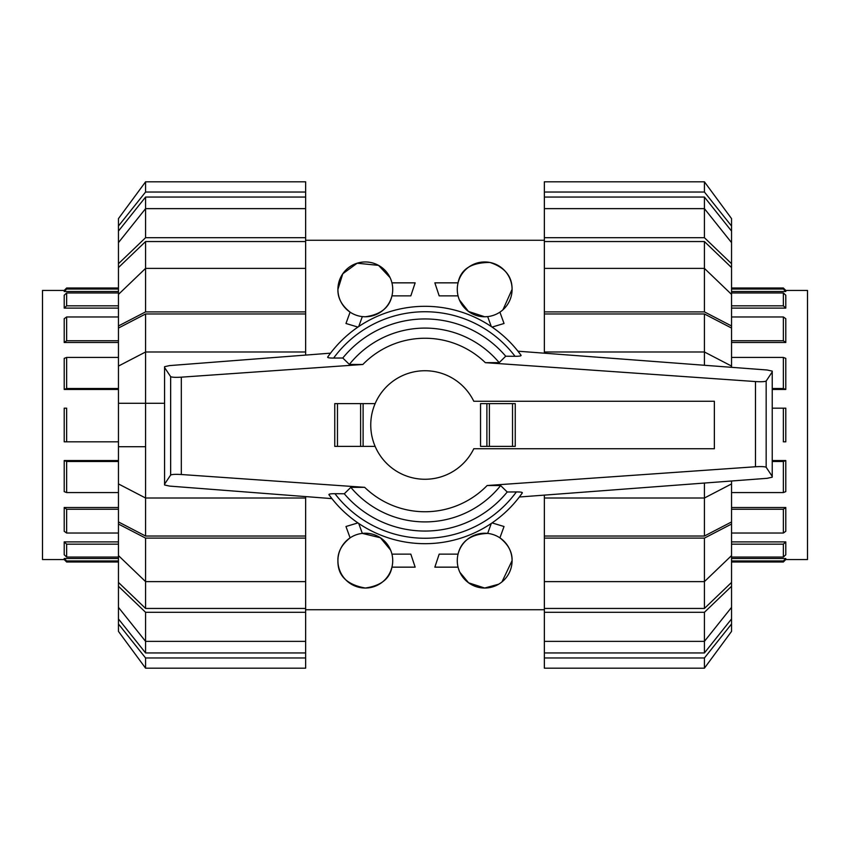 <?xml version="1.0" encoding="UTF-8"?>
<svg xmlns="http://www.w3.org/2000/svg" width="850" height="850" viewBox="0 0 850 850"><rect width="100%" height="100%" fill="white"/><g stroke="black" fill="none" stroke-linecap="round" stroke-linejoin="round"><path stroke-width="1.27" d="M370.749 425A54.251 54.251 0 0 0 473.79 448.736L714.361 448.736L714.361 401.264L473.79 401.264A54.251 54.251 0 0 0 370.749 425M515.249 446.367L515.249 403.633L515.249 446.367L480.547 446.367L480.547 403.633L486.891 403.633L486.891 446.367M375.126 446.367L334.751 446.367L334.751 403.633L375.126 403.633M181.326 474.513L364.671 487.337L350.816 487.358L344.282 493.776L334.964 493.712A113.262 113.262 0 0 0 516.364 491.938L507.216 491.991L500.639 485.573L487.146 485.52L755.48 466.756C761.196 466.416 764.756 466.586 766.169 467.277L772.236 476.404L772.236 477.19L767.146 478.316L519.339 497.006L522.378 492.841A118.681 118.681 0 0 1 328.876 494.615L331.914 498.621L169.575 486.094L164.571 484.978L164.571 484.16L170.648 475.033C172.051 474.342 175.61 474.172 181.326 474.513L181.326 377.166C175.61 377.506 172.051 377.336 170.648 376.656L164.571 367.529L164.571 366.701L169.575 365.596L330.522 353.164L327.622 357.159A118.681 118.681 0 0 1 521.124 355.385L517.947 351.199L767.146 370.005L772.236 371.121L772.236 371.907L766.169 381.044C764.756 381.724 761.196 381.894 755.48 381.554L485.329 362.663L499.184 362.642L505.718 356.224L515.036 356.288A113.262 113.262 0 0 0 333.636 358.062L342.784 358.009L349.361 364.427L362.854 364.48L181.326 377.166M335.962 493.723C330.384 493.648 328.164 494.041 329.301 494.913M514.038 356.277C519.616 356.352 521.836 355.959 520.699 355.087M363.109 446.367L363.109 403.633M334.751 446.367L334.751 403.633M515.249 403.633L486.891 403.633M328.036 356.862C326.91 357.733 329.109 358.126 334.645 358.052M170.648 376.656L170.648 475.033M164.571 367.529L164.571 484.16M521.964 493.138C523.09 492.267 520.891 491.874 515.355 491.948M766.169 381.044L766.169 467.277M772.236 371.907L772.236 476.404M344.282 493.776A106.048 106.048 0 0 0 507.216 491.991M499.184 362.642A96.911 96.911 0 0 0 349.361 364.427M505.718 356.224A106.048 106.048 0 0 0 342.784 358.009M350.816 487.358A96.911 96.911 0 0 0 500.639 485.573M783.36 408.181L783.36 441.819L785.793 441.819L785.793 408.181L772.236 408.181L785.793 408.181M731.542 291.497L785.793 291.497L785.793 290.445L807.5 290.445L807.5 559.555L785.793 559.555L783.36 561.999L783.36 560.957L785.793 558.503L785.793 559.555M731.542 308.104L785.793 308.104L783.36 305.83L783.36 292.953L785.793 295.226L785.793 308.104L731.542 308.104M785.793 318.707L785.793 342.497L783.36 340.754L783.36 316.965L785.793 318.707M731.542 342.497L785.793 342.497M785.793 358.371L785.793 389.449L783.36 388.514L783.36 357.436L785.793 358.371M772.236 389.449L785.793 389.449M783.36 441.819L785.793 441.819M772.236 460.551L785.793 460.551L785.793 491.629L783.36 492.564L783.36 461.486L785.793 460.551M731.542 507.503L785.793 507.503L785.793 531.293L783.36 533.035L783.36 509.246L785.793 507.503M731.542 541.896L785.793 541.896L785.793 554.774L783.36 557.048L783.36 544.17L785.793 541.896L731.542 541.896M731.542 558.503L785.793 558.503L783.36 560.957L731.542 560.957M731.542 305.83L783.36 305.83M731.542 292.953L783.36 292.953M731.542 316.965L783.36 316.965M731.542 340.754L783.36 340.754M731.542 357.436L783.36 357.436M772.236 388.514L783.36 388.514M772.236 461.486L783.36 461.486M731.542 492.564L783.36 492.564M731.542 509.246L783.36 509.246M731.542 533.035L783.36 533.035M731.542 544.17L783.36 544.17M731.542 557.048L783.36 557.048M731.542 289.043L783.36 289.043L785.793 291.497L783.36 289.043L783.36 288.001L785.793 290.445M66.64 441.819L66.64 408.181L64.207 408.181L64.207 441.819L118.458 441.819L64.207 441.819M118.458 558.503L64.207 558.503L64.207 559.555L42.5 559.555L42.5 290.445L64.207 290.445L66.64 288.001L66.64 289.043L64.207 291.497L64.207 290.445M118.458 541.896L64.207 541.896L66.64 544.17L66.64 557.048L64.207 554.774L64.207 541.896L118.458 541.896M64.207 531.293L64.207 507.503L66.64 509.246L66.64 533.035L64.207 531.293M118.458 507.503L64.207 507.503M64.207 491.629L64.207 460.551L66.64 461.486L66.64 492.564L64.207 491.629M118.458 460.551L64.207 460.551M66.64 408.181L64.207 408.181M118.458 389.449L64.207 389.449L64.207 358.371L66.64 357.436L66.64 388.514L64.207 389.449M118.458 342.497L64.207 342.497L64.207 318.707L66.64 316.965L66.64 340.754L64.207 342.497M118.458 308.104L64.207 308.104L64.207 295.226L66.64 292.953L66.64 305.83L64.207 308.104L118.458 308.104M118.458 291.497L64.207 291.497L66.64 289.043L118.458 289.043M118.458 544.17L66.64 544.17M118.458 557.048L66.64 557.048M118.458 533.035L66.64 533.035M118.458 509.246L66.64 509.246M118.458 492.564L66.64 492.564M118.458 461.486L66.64 461.486M118.458 388.514L66.64 388.514M118.458 357.436L66.64 357.436M118.458 340.754L66.64 340.754M118.458 316.965L66.64 316.965M118.458 305.83L66.64 305.83M118.458 292.953L66.64 292.953M118.458 560.957L66.64 560.957L64.207 558.503L66.64 560.957L66.64 561.999L64.207 559.555M704.416 313.969L731.542 328.058L731.542 366.074L704.416 351.985L704.416 313.969L544.361 313.969L544.361 311.886L704.416 311.886L731.542 325.964L731.542 328.058M731.542 483.926L731.542 521.942L704.416 536.031L704.416 498.015L731.542 483.926L731.542 481.004M704.416 241.549L731.542 267.569L731.542 294.408L704.416 268.387L704.416 241.549L544.361 241.549L544.361 237.702L704.416 237.702L731.542 263.712L731.542 267.569M731.542 555.592L731.542 582.431L704.416 608.451L704.416 581.612L731.542 555.592L731.542 524.036L704.416 538.114L544.361 538.114L544.361 498.015L704.416 498.015L704.416 483.044M704.416 197.051L731.542 231.062L731.542 242.622L704.416 208.633L704.416 197.051L544.361 197.051L544.361 181.815L704.416 181.815L731.542 218.609L731.542 231.062M704.416 652.949L544.361 652.949L544.361 641.367L704.416 641.367L731.542 607.378L731.542 618.938L704.416 652.949L704.416 612.298L544.361 612.298L544.361 581.612L704.416 581.612L704.416 538.114M704.416 365.266L704.416 351.985L544.361 351.985L544.361 313.969M704.416 536.031L544.361 536.031M704.416 311.886L704.416 268.387L544.361 268.387L544.361 241.549M704.416 608.451L544.361 608.451M704.416 237.702L704.416 208.633L544.361 208.633L544.361 197.051M544.361 353.196L544.361 351.985M731.542 367.317L731.542 366.074M731.542 325.964L731.542 294.408M544.361 311.886L544.361 268.387M544.361 237.702L544.361 208.633M731.542 263.712L731.542 242.622M544.361 192.026L704.416 192.026L704.416 181.815M704.416 192.026L731.542 226.015M544.361 657.974L544.361 668.185L704.416 668.185L731.542 631.391L731.542 623.985L704.416 657.974L544.361 657.974L544.361 652.949M704.416 668.185L704.416 657.974M731.542 618.938L731.542 623.985M731.542 582.431L731.542 586.287L704.416 612.298M544.361 641.367L544.361 612.298M731.542 607.378L731.542 586.287M544.361 581.612L544.361 538.114M731.542 521.942L731.542 524.036M544.361 498.015L544.361 495.125M145.584 313.969L305.639 313.969L305.639 351.985L145.584 351.985L118.458 366.074L118.458 328.058L145.584 313.969L145.584 536.031L118.458 521.942L118.458 483.926L145.584 498.015L305.639 498.015L305.639 536.031L145.584 536.031M145.584 446.707L118.458 446.707L118.458 483.926M118.458 366.074L118.458 446.707M145.584 608.451L118.458 582.431L118.458 555.592L145.584 581.612L145.584 608.451L305.639 608.451L305.639 612.298L145.584 612.298L118.458 586.287L118.458 582.431M118.458 294.408L118.458 267.569L145.584 241.549L145.584 268.387L118.458 294.408L118.458 325.964L145.584 311.886L305.639 311.886L305.639 313.969M145.584 652.949L118.458 618.938L118.458 607.378L145.584 641.367L145.584 652.949L305.639 652.949L305.639 668.185L145.584 668.185L118.458 631.391L118.458 618.938M145.584 197.051L305.639 197.051L305.639 208.633L145.584 208.633L118.458 242.622L118.458 231.062L145.584 197.051L145.584 237.702L305.639 237.702L305.639 268.387L145.584 268.387L145.584 311.886M305.639 536.031L305.639 538.114L145.584 538.114L145.584 581.612L305.639 581.612L305.639 608.451M145.584 241.549L305.639 241.549M145.584 612.298L145.584 641.367L305.639 641.367L305.639 652.949M305.639 496.591L305.639 498.015M145.584 538.114L118.458 524.036L118.458 521.942M118.458 524.036L118.458 555.592M305.639 538.114L305.639 581.612M305.639 612.298L305.639 641.367M118.458 586.287L118.458 607.378M305.639 657.974L145.584 657.974L145.584 668.185M145.584 657.974L118.458 623.985M305.639 192.026L305.639 181.815L145.584 181.815L118.458 218.609L118.458 226.015L145.584 192.026L305.639 192.026L305.639 197.051M145.584 181.815L145.584 192.026M118.458 231.062L118.458 226.015M118.458 267.569L118.458 263.712L145.584 237.702M305.639 208.633L305.639 237.702M118.458 242.622L118.458 263.712M305.639 268.387L305.639 311.886M118.458 328.058L118.458 325.964M118.458 403.293L164.571 403.293M305.639 351.985L305.639 355.087M501.978 581.889L512.082 560.639C512.38 552.139 508.321 544.542 499.906 537.859L504.029 526.511L492.076 522.909M491.289 523.441L487.666 533.407C470.996 534.172 461.125 541.078 458.065 554.126L439.174 554.126L434.849 567.152L458.065 567.152M512.082 560.639A27.402 27.402 0 0 0 484.681 533.237A27.402 27.402 0 0 0 457.279 560.639A27.402 27.402 0 0 0 484.681 588.041A27.402 27.402 0 0 0 512.082 560.639M390.618 550.12L380.396 537.763L362.334 533.407L358.711 523.441M357.924 522.909L345.971 526.511L350.094 537.859C341.679 544.542 337.62 552.139 337.918 560.639C337.631 575.567 346.757 584.704 365.319 588.041C380.906 585.756 389.778 578.797 391.935 567.152L415.151 567.152L410.826 554.126L391.935 554.126M392.721 560.639A27.402 27.402 0 0 0 365.319 533.237A27.402 27.402 0 0 0 337.918 560.639A27.402 27.402 0 0 0 365.319 588.041A27.402 27.402 0 0 0 392.721 560.639M390.086 277.642L378.547 265.37L357.149 263.213L342.794 273.764L337.918 289.361C337.62 297.861 341.679 305.458 350.094 312.141L345.971 323.489L357.924 327.091M358.711 326.559L362.334 316.593L365.319 316.763C380.46 314.67 389.332 307.711 391.935 295.874L410.826 295.874L415.151 282.848L391.935 282.848M337.918 289.361A27.402 27.402 0 0 0 365.319 316.763A27.402 27.402 0 0 0 392.721 289.361A27.402 27.402 0 0 0 365.319 261.959A27.402 27.402 0 0 0 337.918 289.361M459.382 299.88L468.456 311.44L484.681 316.763L487.666 316.593L491.289 326.559M502.956 309.783L512.082 289.361C512.21 276.303 504.815 267.336 489.897 262.459C471.261 262.469 460.658 269.269 458.065 282.848L434.849 282.848L439.174 295.874L458.065 295.874M457.279 289.361A27.402 27.402 0 0 0 484.681 316.763A27.402 27.402 0 0 0 512.082 289.361A27.402 27.402 0 0 0 484.681 261.959A27.402 27.402 0 0 0 457.279 289.361M492.076 327.091L504.029 323.489L499.906 312.141M459.914 572.358L468.584 582.803L484.681 588.041L498.631 584.216M364.671 487.337A86.743 86.743 0 0 0 487.146 485.52M755.48 381.554L755.48 466.756M485.329 362.663A86.743 86.743 0 0 0 362.854 364.48M337.471 446.367L337.471 403.633M360.612 446.367L360.612 403.633M512.529 403.633L512.529 446.367M489.388 403.633L489.388 446.367M521.124 355.385A118.681 118.681 0 0 0 327.622 357.159M731.542 288.001L783.36 288.001M731.542 561.999L783.36 561.999M118.458 561.999L66.64 561.999M118.458 288.001L66.64 288.001M305.639 240.263L544.361 240.263M305.639 609.737L544.361 609.737"/></g></svg>
